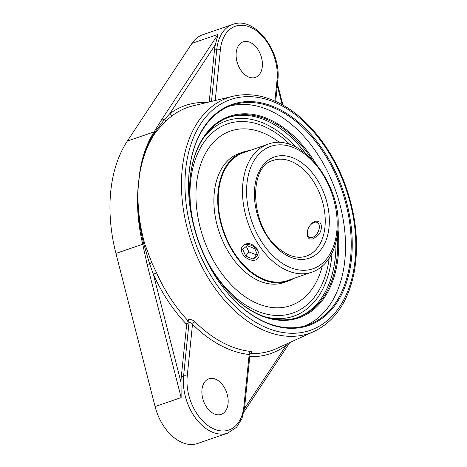 <?xml version="1.0" encoding="UTF-8"?>
<svg xmlns="http://www.w3.org/2000/svg" width="467" height="467" viewBox="0 0 467 467"><rect width="100%" height="100%" fill="white"/><g stroke="black" fill="none" stroke-linecap="round" stroke-linejoin="round"><path stroke-width="0.7" d="M189.631 186.829A105.863 69.361 -109 0 1 190.203 178.044A105.863 69.361 -109 0 1 229.209 117.164A105.863 69.361 -109 0 1 311.337 158.494M337.402 234.247A105.863 69.361 -109 0 1 337.116 256.488A105.863 69.361 -109 0 1 298.104 317.367A105.863 69.361 -109 0 1 224.037 286.808M315.324 162.79A106.587 69.84 71 0 0 235.888 114.608A106.587 69.84 71 0 0 189.637 186.637A106.587 69.84 71 0 0 224.16 286.96A106.587 69.84 71 0 0 338.131 256.576A106.587 69.84 71 0 0 337.904 228.404M304.817 325.948A116.254 76.174 71 0 0 343.969 224.464A116.254 76.174 71 0 0 274.754 112.956A116.254 76.174 71 0 0 229.215 106.266M188.563 181.727A116.254 76.174 -109 0 1 232.029 105.203A116.254 76.174 -109 0 1 280.439 111A116.254 76.174 -109 0 1 349.952 224.72A116.254 76.174 -109 0 1 307.689 325.061A116.254 76.174 -109 0 1 259.284 319.259A116.254 76.174 -109 0 1 226.337 291.49M259.734 319.732A116.978 76.646 71 0 0 351.838 255.023A116.978 76.646 71 0 0 275.968 107.69A116.978 76.646 71 0 0 188.569 181.535A116.978 76.646 71 0 0 226.46 291.636A116.978 76.646 71 0 0 259.734 319.732M187.471 320.123L186.759 323.631L189.007 322.65C190.285 322.248 191.447 322.779 192.503 324.232A2.574 1.162 135 0 1 194.984 321.763C192.824 319.807 190.472 319.194 187.932 319.924L187.471 320.123A128.6 84.258 -109 0 1 156.538 272.816L151.845 262.851L144.659 243.605C139.487 224.726 137.31 206.338 138.133 188.435L139.458 175.37C142.196 158.237 147.718 143.696 156.025 131.747L166.316 120.416L172.521 115.477A128.6 84.258 -109 0 1 192.953 105.869L233.045 96.243A124.642 81.672 71 0 0 182.183 169.358A124.642 81.672 71 0 0 221.066 296.259A124.642 81.672 71 0 0 314.005 331.494L314.005 331.494C334.821 321.36 348.195 301.723 354.126 272.582C359.094 245.105 356.292 216.32 345.726 186.216C332.755 149.709 308.027 118.25 280.86 103.972C264.41 95.28 248.473 92.7 233.045 96.243M250.026 353.525L250.493 353.326C252.524 352.334 252.536 351.698 250.54 351.423A128.18 83.984 -109 0 1 194.984 321.763M207.132 102.466A131.163 85.94 71 0 0 169.673 113.802L164.285 119.686L155.155 131.77C147.152 143.783 141.921 158.319 139.458 175.37A2.574 1.249 7.2 0 0 139.318 175.417L137.993 188.47C136.644 206.595 138.22 225.164 142.721 244.188L147.152 264.596L181.149 397.586L181.044 382.508A43.408 28.44 -109 0 1 181.295 376.746L186.759 323.631M209.21 101.964L214.47 50.162A43.408 28.44 -109 0 1 215.351 44.733L169.673 113.802A2.574 1.903 -126.6 0 0 172.521 115.477M247.539 76.483A18.808 12.323 -109 0 1 236.29 58.083A18.808 12.323 -109 0 1 243.126 41.855A18.808 12.323 -109 0 1 250.96 42.789A18.808 12.323 -109 0 1 262.209 61.189A18.808 12.323 -109 0 1 255.367 77.423A18.808 12.323 -109 0 1 247.539 76.483M249.763 356.642A131.163 85.94 71 0 0 286.329 345.271A2.574 1.903 53.4 0 1 286.02 344.237M244.475 408.555L286.329 345.271L288.151 343.268M181.295 376.746L183.595 375.953L189.007 322.65A2.574 1.594 66.4 0 0 187.932 319.924M249.244 354.815C250.259 354.278 250.236 354.173 249.168 354.494L243.885 406.535A40.833 26.753 -109 0 1 211.837 427.976A40.833 26.753 -109 0 1 187.214 376.274L192.503 324.232A130.742 85.665 71 0 0 249.168 354.494A2.574 1.856 96 0 1 250.54 351.423M243.885 406.535A2.574 1.121 -174.2 0 1 244.603 407.428L249.997 354.336L250.575 353.11L250.003 353.408A2.574 1.594 -113.6 0 1 250.038 353.391M156.538 272.816L153.374 274.275A131.163 85.94 71 0 0 186.625 324.32M137.993 188.47A2.574 0.987 -175.6 0 1 138.133 188.435C137.035 206.402 138.915 224.89 143.766 243.891L149.638 263.919L153.374 274.275L181.044 382.508M213.314 413.435A18.808 12.323 -109 0 1 202.065 395.035A18.808 12.323 -109 0 1 208.901 378.801A18.808 12.323 -109 0 1 216.735 379.741A18.808 12.323 -109 0 1 227.984 398.141A18.808 12.323 -109 0 1 221.142 414.375A18.808 12.323 -109 0 1 213.314 413.435M151.845 262.851L147.152 264.596M215.351 44.733L218.042 34.377L161.915 119.243A2.574 1.734 33.5 0 1 164.285 119.686A2.574 1.687 49.4 0 0 166.316 120.416M161.915 119.243L154.128 131.857C146.463 143.877 141.524 158.401 139.318 175.417M215.229 100.522L220.389 49.695A40.833 26.753 -109 0 1 252.437 28.248A40.833 26.753 -109 0 1 277.054 79.95A2.574 1.121 5.8 0 1 277.777 80.844C281.829 51.493 254.544 15.621 232.759 24.412L202.561 34.803A43.408 28.44 71 0 0 191.978 43.349L127.339 141.081A133.113 87.218 71 0 0 115.933 253.406L155.085 406.559A43.408 28.44 71 0 0 197.634 443.475L227.838 433.078A43.408 28.44 71 0 1 196.338 419.144A43.408 28.44 71 0 1 183.595 375.953A2.574 1.121 5.8 0 1 187.214 376.274M269.144 128.874A100.072 65.573 71 0 0 244.066 121.554A100.072 65.573 71 0 0 192.287 217.931A100.072 65.573 71 0 1 243.926 121.548A100.072 65.573 71 0 1 290.165 144.723A100.072 65.573 71 0 0 269.144 128.874M206.992 260.662A100.072 65.573 71 0 0 307.117 304.758A100.072 65.573 71 0 0 329.194 258.128A100.072 65.573 71 0 1 307.128 304.747A100.072 65.573 71 0 1 206.992 260.662M310.783 224.656C313.339 221.434 316.001 220.442 318.768 221.685M320.222 222.876A9.813 6.059 -61.9 0 1 319.288 233.973A9.813 6.059 -61.9 0 1 319.054 234.346L313.053 239.016L309.528 238.993L308.442 238.007A9.813 6.059 -61.9 0 1 307.268 233.558L307.304 232.56A8.365 5.166 118.1 0 1 312.189 223.419A8.365 5.166 118.1 0 1 318.657 223.921A8.365 5.166 118.1 0 1 317.548 232.916A8.365 5.166 118.1 0 1 310.87 237.668A8.365 5.166 118.1 0 1 307.304 232.56M242.968 245.671C247.452 241.994 252.361 243.214 257.691 249.337M267.801 144.326L243.529 152.68A67.622 44.307 71 0 0 218.614 191.563A67.622 44.307 71 0 0 238.474 258.852A67.622 44.307 71 0 0 287.538 280.556L311.81 272.208C316.778 270.481 321.156 267.597 324.95 263.557C332.019 255.817 336.234 245.479 337.6 232.543C343.975 186.695 301.18 130.655 267.801 144.326A67.622 44.307 71 0 0 242.887 183.21A67.622 44.307 71 0 0 262.746 250.499A67.622 44.307 71 0 0 311.81 272.208M249.722 150.549A68.357 44.791 71 0 0 243.289 151.985A68.357 44.791 71 0 0 218.107 191.295A68.357 44.791 71 0 0 238.182 259.313A68.357 44.791 71 0 0 287.777 281.257A68.357 44.791 71 0 0 293.731 278.425M279.739 142.674A92.314 60.488 71 0 0 230.517 131.04A92.314 60.488 71 0 0 196.496 184.126A92.314 60.488 71 0 0 223.611 275.991A92.314 60.488 71 0 0 290.597 305.622A92.314 60.488 71 0 0 322.236 266.167M243.289 151.985L239.478 153.299A68.357 44.791 71 0 0 214.289 192.602A68.357 44.791 71 0 0 234.364 260.627A68.357 44.791 71 0 0 283.965 282.564L287.777 281.257M259.039 255.945A9.813 6.731 35.8 0 1 258.175 258.134A9.813 6.731 35.8 0 1 247.708 258.759A9.813 6.731 35.8 0 1 241.392 248.847A9.813 6.731 35.8 0 1 242.256 246.658A9.813 6.731 35.8 0 1 252.723 246.033A9.813 6.731 35.8 0 1 259.039 255.945M254.713 248.683L257.726 255.414L253.231 259.127L245.724 256.103L242.706 249.372L247.201 245.665L254.713 248.683M246.354 246.366L248.806 251.836L256.313 254.854L257.159 254.153M245.724 256.103L248.806 251.836M253.231 259.127L256.313 254.854M297.21 317.659A105.863 69.361 71 0 0 335.335 257.101A105.863 69.361 71 0 0 335.942 242.169M305.307 153.153A105.863 69.361 71 0 0 228.322 117.48M281.484 105.606A122.08 79.991 -109 0 1 355.083 260.183A122.08 79.991 -109 0 1 259.267 324.296A122.08 79.991 -109 0 1 185.668 169.719A122.08 79.991 -109 0 1 281.484 105.606M314.005 331.494L276.482 348.58A128.6 84.258 -109 0 1 250.242 353.537M127.339 141.081L154.128 131.857A2.574 1.769 32.7 0 1 155.155 131.77A2.574 1.734 -145 0 0 156.025 131.747M214.47 50.162L216.764 49.374L211.481 101.421M220.389 49.695A2.574 1.121 -174.2 0 0 216.764 49.374A43.408 28.44 71 0 1 232.759 24.412M277.054 79.95L274.911 101.07M277.287 85.659L282.15 104.672M144.659 243.605L115.933 253.406M155.085 406.559L181.149 397.586M191.978 43.349L218.042 34.377M332.025 253.12A103.289 67.68 -109 0 1 331.71 256.78A103.289 67.68 -109 0 1 263.837 316.445M202.766 138.979A103.289 67.68 -109 0 1 295.483 146.93M273.329 160.385A50.64 33.18 -109 0 1 310.07 176.637A50.64 33.18 -109 0 1 324.944 227.026A50.64 33.18 -109 0 1 306.282 256.149C297.794 258.952 288.694 256.459 278.986 248.666C250.131 226.985 247.773 166.03 273.329 160.385M336.789 231.539A64.726 42.409 -109 0 1 264.316 245.77A64.726 42.409 -109 0 1 274.514 145.354A64.726 42.409 -109 0 1 336.789 231.539M329.019 227.388A53.536 35.078 71 0 0 277.521 156.112A53.536 35.078 71 0 0 269.08 239.162A53.536 35.078 71 0 0 329.019 227.388M277.777 80.844L275.688 101.415M277.474 83.826L282.914 105.104M244.603 407.428L241.959 418.537L236.582 427.258L227.838 433.078M289.826 342.504L243.926 411.906M290.071 305.803L290.597 305.622M229.992 131.221L230.517 131.04M312.189 223.419L312.995 222.829"/></g></svg>
